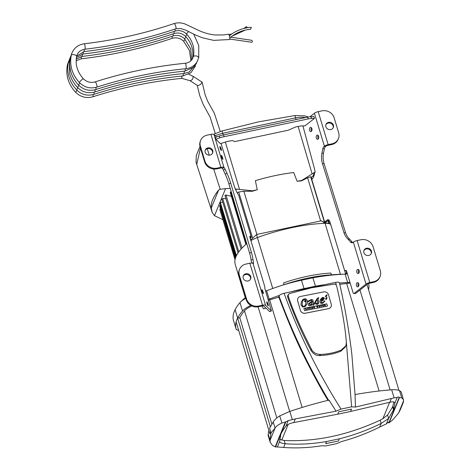 <?xml version="1.0" encoding="UTF-8"?>
<svg xmlns="http://www.w3.org/2000/svg" width="471" height="471" viewBox="0 0 471 471"><rect width="100%" height="100%" fill="white"/><g stroke="black" fill="none" stroke-linecap="round" stroke-linejoin="round"><path stroke-width="0.71" d="M284.066 284.696L283.518 282.9A67.059 21.695 -16.8 0 1 330.872 273.056L331.413 274.858A67.059 21.695 163.2 0 0 284.066 284.696A85.981 27.818 163.2 0 0 280.098 285.968M345.537 274.128L345.314 273.392A162.483 52.575 -16.8 0 1 347.18 273.192M241.688 300.987A100.929 32.658 -16.8 0 1 242.147 300.451A16.879 5.464 -16.8 0 1 245.609 297.648M250.884 240.628A19.941 6.453 -16.8 0 1 257.36 237.549L272.738 288.476M342.182 274.293A15.054 4.869 163.2 0 0 340.439 274.281A85.981 27.818 163.2 0 0 331.413 274.858M250.707 240.033L256.571 234.452L257.36 237.549A85.981 27.818 -16.8 0 1 325.049 223.319A15.054 4.869 -16.8 0 1 328.923 223.625A15.054 4.869 -16.8 0 1 330.654 224.349L345.449 273.374M215.859 139.257L220.41 143.637L227.999 141.247L232.603 140.623L234.782 141.577L288.329 130.196L295.788 126.911L300.681 125.987L305.002 125.822L314.475 118.398L311.572 118.509A11.304 3.656 163.2 0 0 308.193 118.916L224.102 136.708A9.149 2.961 163.2 0 0 219.857 137.791L215.859 139.257L215.318 137.461L219.315 135.995L219.857 137.791M314.475 118.398L313.933 116.602L311.025 116.714A11.304 3.656 163.2 0 0 307.651 117.12L223.56 134.912A9.149 2.961 163.2 0 0 219.315 135.995M223.56 134.912L224.102 136.708M307.651 117.12L308.193 118.916M311.025 116.714L311.572 118.509M371.431 251.049A3.968 3.633 -157.7 0 1 371.336 253.351A3.968 3.633 -157.7 0 1 366.285 255.211A3.968 3.633 -157.7 0 1 363.983 250.342A3.968 3.633 -157.7 0 1 367.816 248.182A3.968 3.633 -157.7 0 1 371.431 251.049M371.16 253.71A3.968 3.633 22.3 0 0 371.13 251.791A3.968 3.633 22.3 0 0 367.727 248.947A3.968 3.633 22.3 0 0 363.859 250.719M333.421 125.151A3.968 3.633 -157.7 0 1 333.327 127.453A3.968 3.633 -157.7 0 1 328.275 129.313A3.968 3.633 -157.7 0 1 325.973 124.444A3.968 3.633 -157.7 0 1 329.8 122.283A3.968 3.633 -157.7 0 1 333.421 125.151M333.15 127.812A3.968 3.633 22.3 0 0 333.121 125.892A3.968 3.633 22.3 0 0 329.718 123.049A3.968 3.633 22.3 0 0 325.844 124.827M309.9 116.796L314.44 113.234L324.395 146.21A3.968 1.283 -16.8 0 1 328.163 144.632L331.967 143.826A9.926 9.084 22.3 0 0 338.443 138.592L338.137 139.334A9.926 9.084 -157.7 0 1 331.666 144.568L327.857 145.374A1.984 0.642 163.2 0 0 325.973 146.163L325.608 146.452A3.968 2.402 -91.8 0 0 324.407 148.695L323.506 153.193A13.235 8.001 -91.8 0 0 324.089 163.667L345.561 232.751A17.156 10.374 -91.8 0 0 349.653 239.186L348.069 239.233L350.589 242.076A3.968 2.402 -91.8 0 0 352.02 242.795A3.968 2.402 -91.8 0 0 352.985 242.424L353.356 242.135L366.026 284.101L354.163 293.398A1.325 0.801 88.2 0 1 353.839 293.521A1.325 0.801 88.2 0 1 353.085 292.756L346.568 271.172A1.325 0.801 -91.8 0 0 345.814 270.413A1.325 0.801 -91.8 0 0 345.49 270.537A1.325 0.801 88.2 0 1 345.172 270.66A1.325 0.801 88.2 0 1 344.419 269.895L329.847 221.635A3.309 2.002 -91.8 0 0 327.957 219.727A3.309 2.002 -91.8 0 0 327.157 220.039L325.267 221.517A3.309 2.002 88.2 0 1 324.572 221.817L311.796 179.516A3.309 2.002 88.2 0 1 312.314 178.862A9.697 5.864 -91.8 0 0 314.604 172.751L315.211 171.944L314.628 169.913A9.697 5.864 -91.8 0 0 314.493 168.789L302.924 125.904M328.758 219.975A3.309 2.002 -91.8 0 0 328.734 219.986L326.85 221.47A3.309 2.002 88.2 0 1 326.044 221.776L324.613 221.823M349.653 239.186L352.167 242.029A3.968 2.402 -91.8 0 0 352.803 242.547M366.026 284.101A3.968 1.283 -16.8 0 1 369.794 282.518L373.615 281.711A9.926 9.084 22.3 0 0 380.085 276.477L379.785 277.219A9.926 9.084 -157.7 0 1 373.309 282.453L369.488 283.259A1.984 0.642 163.2 0 0 367.604 284.048L355.74 293.351A1.325 0.801 88.2 0 1 355.422 293.474L353.839 293.521M358.861 273.109A2.119 1.278 88.2 0 1 358.455 272.32A2.119 1.278 88.2 0 1 358.755 269.783M318.314 138.821A2.119 1.278 88.2 0 1 317.907 138.027A2.119 1.278 88.2 0 1 318.213 135.489M311.572 131.126A2.119 1.278 88.2 0 1 311.172 130.332A2.119 1.278 88.2 0 1 311.472 127.8M358.455 286.403A2.119 1.278 88.2 0 1 358.048 285.609A2.119 1.278 88.2 0 1 358.354 283.071M338.443 138.592A9.926 9.084 22.3 0 0 338.678 132.84L334.157 117.85A9.926 9.084 22.3 0 0 322.011 110.856L318.208 111.656A3.968 1.283 163.2 0 0 314.44 113.234M324.395 146.21L324.024 146.499A3.968 2.402 -91.8 0 0 322.829 148.742L321.928 153.24A13.235 8.001 -91.8 0 0 322.505 163.714L343.983 232.804A17.156 10.374 -91.8 0 0 348.069 239.233M380.085 276.477A9.926 9.084 22.3 0 0 380.327 270.725L373.085 246.745A9.926 9.084 22.3 0 0 360.939 239.745L357.124 240.551A3.968 1.283 163.2 0 0 353.356 242.135M309.588 130.385A2.119 1.278 -91.8 0 0 310.795 131.603A2.119 1.278 -91.8 0 0 312.014 129.448A2.119 1.278 -91.8 0 0 310.666 127.37A2.119 1.278 -91.8 0 0 309.588 130.385M356.871 272.368A2.119 1.278 -91.8 0 0 358.084 273.586A2.119 1.278 -91.8 0 0 359.296 271.431A2.119 1.278 -91.8 0 0 357.954 269.353A2.119 1.278 -91.8 0 0 356.871 272.368M356.47 285.656A2.119 1.278 -91.8 0 0 357.677 286.88A2.119 1.278 -91.8 0 0 358.89 284.72A2.119 1.278 -91.8 0 0 357.548 282.647A2.119 1.278 -91.8 0 0 356.47 285.656M316.329 138.074A2.119 1.278 -91.8 0 0 317.536 139.298A2.119 1.278 -91.8 0 0 318.749 137.138A2.119 1.278 -91.8 0 0 317.407 135.065A2.119 1.278 -91.8 0 0 316.329 138.074M345.561 232.751L343.983 232.804M324.089 163.667L322.505 163.714M256.571 234.452L256.907 234.417L243.878 191.261L252.397 191.255A80.641 26.093 -16.8 0 1 257.254 189.725L255.382 180.67A80.641 26.093 -16.8 0 1 293.733 172.551L297.119 181.282L301.811 180.387L315.211 171.944M314.392 172.58L312.856 176.337L314.122 175.306M325.067 222.553L324.849 221.817M328.823 223.601L327.922 220.622M311.985 179.221L311.378 177.214L312.856 176.337M222.918 219.669L214.488 215.706L212.221 212.509L211.291 208.005C210.584 203.178 213.039 197.184 218.644 190.025L211.291 208.005M200.104 146.887L200.41 146.145A9.926 9.084 -157.7 0 1 200.646 140.393L200.346 141.135A9.926 9.084 22.3 0 0 200.104 146.887L204.632 161.877A9.926 9.084 22.3 0 0 216.772 168.871L220.581 168.07A1.984 0.642 -16.8 0 1 222.112 168.135L222.294 168.306A3.968 0.671 -110.2 0 1 223.348 170.072L225.167 173.993A13.235 2.237 -110.2 0 1 228.853 183.814L249.583 253.057A17.156 2.903 -110.2 0 1 251.09 260.039L252.927 259.362L253.451 262.63A3.968 0.671 -110.2 0 1 253.374 263.683A3.968 0.671 -110.2 0 1 253.092 263.554L265.579 305.349L271.455 310.954L264.832 288.464L264.808 286.739L250.236 238.479A3.309 0.559 -110.2 0 1 249.966 236.207A3.309 0.559 -110.2 0 1 250.201 236.318L251.12 237.201A3.309 0.559 69.8 0 0 251.355 237.313A3.309 0.559 69.8 0 0 251.373 237.307L238.597 195A3.309 0.559 69.8 0 0 238.255 194.529A9.697 1.637 -110.2 0 1 235.571 189.466L235.176 188.906L236.383 189.101L235.912 190.249M265.579 305.349A3.968 1.283 163.2 0 0 262.512 305.214L258.697 306.02A9.926 9.084 -157.7 0 1 246.551 299.026L246.245 299.768A9.926 9.084 22.3 0 0 258.391 306.762L262.212 305.956A1.984 0.642 -16.8 0 1 263.742 306.02L269.665 311.537M200.646 140.393A9.926 9.084 -157.7 0 1 207.122 135.159L210.926 134.353A3.968 1.283 -16.8 0 1 213.993 134.488L223.949 167.458A3.968 1.283 163.2 0 0 220.881 167.329L217.078 168.129A9.926 9.084 -157.7 0 1 204.932 161.135L204.632 161.877M223.949 167.458L224.131 167.635A3.968 0.671 -110.2 0 1 225.185 169.395L227.004 173.322A13.235 2.237 -110.2 0 1 230.69 183.137L251.42 252.379A17.156 2.903 -110.2 0 1 252.927 259.362M246.463 243.848L230.766 191.868L231.302 191.991M250.896 239.857L250.248 237.72M252.686 238.297L238.715 192.021L243.878 191.261M237.166 192.798L238.715 192.021M307.946 117.32L307.734 116.737L304.531 115.854L294.893 115.542L258.438 121.871L222.041 130.956L213.675 134.3M200.004 146.528L196.319 155.489L196.048 162.159M305.443 117.585A18.328 5.929 163.2 0 0 295.594 117.862L222.742 133.287A18.487 5.982 163.2 0 0 215.247 135.695M200.458 148.047L196.731 164.414L195.995 161.989M196.754 164.509L212.268 212.651L196.731 164.414A13.135 4.251 163.2 0 0 196.748 164.485A13.135 4.251 163.2 0 0 196.754 164.509L196.018 162.071M340.439 274.281L325.049 223.319L321.204 220.734L320.645 220.958L307.61 177.779L310.713 176.796L311.378 177.214M256.907 234.417L320.645 220.958M245.32 297.837L235.241 264.455A86.04 27.842 -16.8 0 1 246.621 243.713M235.376 258.332L220.505 208.836M235.029 259.786L219.804 209.365L220.428 208.818M297.119 181.282A80.641 26.093 -16.8 0 1 301.623 180.84L307.61 177.779M245.891 244.343L230.219 192.433L230.766 191.868M242.012 248.046L226.003 195.023L231.379 196.266M224.997 195.606A1.79 0.583 -16.8 0 1 224.979 195.559A1.79 0.583 -16.8 0 1 225.179 195.153L226.003 195.023M238.797 251.855L222.736 198.668L223.849 198.403L225.992 198.915M236.436 255.671L220.387 202.506L222.724 202.094M235.712 257.337L220.045 205.438L220.699 205.279M235.412 258.214L219.657 206.021A1.996 0.648 -16.8 0 1 220.045 205.438M236.118 256.354L220.034 203.078A2.161 0.701 -16.8 0 1 220.387 202.506M238.061 252.898L221.935 199.486A1.925 0.624 -16.8 0 1 222.736 198.668M324.466 222.347L310.713 176.796M251.09 260.039L251.573 263.048M236.383 189.101L252.58 190.808L257.254 189.725M301.623 180.84L301.811 180.387M218.644 190.025L220.198 189.289L225.58 188.606L214.488 215.706M225.58 188.606L230.237 188.441M252.58 190.808L252.397 191.255M235.176 188.906L234.605 187.034A9.697 1.637 -110.2 0 1 234.158 185.78L220.993 143.455M243.207 278.173A3.968 3.633 -157.7 0 1 243.301 275.871A3.968 3.633 -157.7 0 1 248.352 274.01A3.968 3.633 -157.7 0 1 250.654 278.879A3.968 3.633 -157.7 0 1 246.828 281.04A3.968 3.633 -157.7 0 1 243.207 278.173M250.478 279.244A3.968 3.633 22.3 0 0 248.052 274.752A3.968 3.633 22.3 0 0 243.177 276.253M205.197 152.274A3.968 3.633 -157.7 0 1 205.291 149.972A3.968 3.633 -157.7 0 1 210.343 148.118A3.968 3.633 -157.7 0 1 212.645 152.981A3.968 3.633 -157.7 0 1 208.818 155.147A3.968 3.633 -157.7 0 1 205.197 152.274M212.468 153.346A3.968 3.633 22.3 0 0 210.042 148.854A3.968 3.633 22.3 0 0 205.162 150.355M265.868 308.069L263.795 308.829A3.368 0.571 -110.2 0 1 262.141 305.973M216.595 136.99L213.993 134.488M200.41 146.145L204.932 161.135M239.009 275.782L239.309 275.046A9.926 9.084 -157.7 0 1 239.551 269.288L239.244 270.03A9.926 9.084 22.3 0 0 239.009 275.782L246.245 299.768M239.309 275.046L246.551 299.026M239.551 269.288A9.926 9.084 -157.7 0 1 246.021 264.06L249.842 263.248A3.968 1.283 -16.8 0 1 252.909 263.383M221.205 149.083A2.119 0.359 -110.2 0 1 221.376 150.532A2.119 0.359 -110.2 0 1 220.31 148.665A2.119 0.359 -110.2 0 1 219.916 146.558A2.119 0.359 -110.2 0 1 221.205 149.083M263.177 292.191A2.119 0.359 -110.2 0 1 263.348 293.639A2.119 0.359 -110.2 0 1 262.282 291.773A2.119 0.359 -110.2 0 1 261.888 289.665A2.119 0.359 -110.2 0 1 263.177 292.191M268.087 304.354A2.119 0.359 -110.2 0 1 268.258 305.809A2.119 0.359 -110.2 0 1 267.192 303.942A2.119 0.359 -110.2 0 1 266.798 301.829A2.119 0.359 -110.2 0 1 268.087 304.354M222.63 157.897A2.119 0.359 -110.2 0 1 222.807 159.351A2.119 0.359 -110.2 0 1 221.741 157.485A2.119 0.359 -110.2 0 1 221.346 155.371A2.119 0.359 -110.2 0 1 222.63 157.897M249.583 253.057L251.42 252.379M228.853 183.814L230.69 183.137M230.69 37.191L251.39 40.235A1.072 0.783 62.2 0 1 251.679 42.255L229.866 39.064M229.147 35.984C235.683 30.703 243.083 27.818 251.355 27.336L250.519 29.308C242.683 29.967 235.73 32.882 229.66 38.051M247.493 27.73L246.427 26.617L246.957 27.818M181.788 78.351L181.806 76.055A2.714 0.63 -102.2 0 1 181.853 76.343L181.883 78.062M192.922 76.214L193.022 76.267C193.345 78.639 192.356 80.117 190.049 80.7L197.378 85.451L198.503 85.434L200.281 84.586L201.035 84.038L201.959 82.078L202.206 82.372L205.109 94.748L207.652 101.23L214.34 113.234L220.298 131.521M174.111 23.55C177.832 22.467 181.547 22.643 185.256 24.08L197.078 29.661C202.983 32.57 208.912 34.342 214.876 34.972L223.643 34.942L228.464 34.159A2.749 0.636 77.8 0 1 229.565 36.273A2.749 0.636 77.8 0 1 229.801 39.34A2.749 0.636 77.8 0 1 229.624 39.529L213.71 40.371L202.389 37.792L195.029 34.772L185.774 30.185L180.917 28.56L175.877 28.755A2.749 0.665 71.3 0 0 176.024 28.572A2.749 0.665 71.3 0 0 176.024 28.566A2.749 0.665 71.3 0 0 175.483 25.546A2.749 0.665 71.3 0 0 174.111 23.55L174.111 23.55C145.109 33.382 115.165 40.123 84.291 43.768C78.08 44.716 73.888 48.007 71.704 53.635L71.28 55.172C69.378 65.369 72.098 74.512 79.44 82.602L79.44 82.602C84.403 87.406 90.155 88.931 96.696 87.164C125.457 77.921 155.153 71.775 185.786 68.719C190.637 68.148 194.358 65.911 196.943 62.007L198.733 57.627C197.596 55.931 195.83 55.472 193.44 56.261A2.749 1.089 12.1 0 0 193.404 56.332A2.749 1.089 12.1 0 0 193.381 56.402L193.381 56.402C194.929 48.195 192.657 40.747 186.569 34.053L186.575 33.8A2.749 0.506 -43.5 0 1 186.61 33.712L188.53 31.486M312.279 302.37L312.355 301.422L310.383 303.012L309.524 303.866L309.547 304.596L311.013 304.649L312.279 302.37M311.013 304.649L311.767 303.766M311.001 304.672L310.218 304.884M310.212 304.914L309.547 304.596M309.535 304.619L309.524 303.866M325.078 305.12L324.519 305.055M325.055 305.19L324.584 305.285L324.984 304.943M324.784 305.779L324.283 304.931L324.537 305.832L324.666 305.379L325.437 305.655L325.273 305.049L324.283 304.931M325.178 305.726L324.866 305.343M314.569 307.104L313.98 306.886L313.639 307.239L313.839 307.722L314.546 307.751L314.616 307.239L314.181 307.327L314.281 307.687L313.969 307.416L314.298 307.192M314.534 307.775L314.08 307.84M313.727 307.604L313.639 307.239M323.53 305.985L322.706 306.168L322.464 305.249L322.717 306.144L323.53 305.985L322.923 305.926L323.277 305.473L322.765 305.367L323.241 305.096L322.464 305.249M322.77 305.391L323.224 305.279M322.876 305.773L323.33 305.661M306.556 309.359L305.75 309.541L305.496 308.599L305.761 309.518L306.556 309.359L305.496 308.599M310.96 308.517L310.418 307.657L310.677 308.576M310.672 308.599L310.418 307.657M323.341 298.49L322.146 300.157L321.022 300.58L322.976 299.32L323.383 298.125L322.747 297.913L321.034 300.557M321.022 300.58L321.422 299.432M315.493 303.813L316.023 302.847L316.759 303.807L317.654 303.383L317.207 299.403L313.721 304.914L313.138 305.237L312.073 304.225L311.531 305.232L309.047 305.75L308.364 305.208L308.322 303.771L311.696 301.305L311.72 300.268L310.807 300.286L307.422 302.141L307.015 303.983L305.179 306.509L302.676 306.998L300.957 304.943L301.322 301.923L302.8 299.656L303.872 298.985L305.473 298.779L303.86 299.008L302.794 299.68L301.322 301.923M311.696 301.305L308.322 303.783M307.004 303.995L307.422 302.141M305.467 298.802L306.562 299.35L307.392 301.411L310.73 299.762L311.82 299.55L312.862 299.98L313.362 302.317A1.248 1.142 -157.7 0 1 313.345 302.665L313.156 303.524A0.73 0.665 22.3 0 0 313.227 303.783A0.73 0.665 -157.7 0 1 313.144 303.548L313.333 302.694A1.248 1.142 22.3 0 0 313.35 302.341L312.85 300.003L311.808 299.574L310.725 299.791L307.386 301.434L306.55 299.373L305.467 298.802M313.368 304.089L313.786 304.078L313.374 304.066M313.774 304.101L316.918 298.832L318.714 297.66L318.655 298.208L318.702 297.684L318.131 297.796L316.912 298.855L313.774 304.101M318.655 298.208L318.013 298.561L318.343 300.251L318.013 298.561M318.732 303.265L318.343 300.251L318.743 303.253L317.589 304.272L316.329 304.248A0.5 0.453 -157.7 0 1 316.106 304.172L315.493 303.807L316.029 302.824L316.771 303.783L317.654 303.383M327.457 306.126L304.56 310.625L303.913 308.352L326.809 303.854L327.457 306.126M327.439 306.132L326.797 303.877L303.919 308.37M324.896 301.169L322.664 303.295L320.839 303.312L319.933 301.882L320.315 299.538L322.464 297.436L323.889 297.59L324.254 298.084L324.178 298.749L323.877 297.613L322.452 297.466L320.309 299.556M324.178 298.749L323.153 300.357L321.198 301.499L321.145 301.97L321.881 302.794L323.548 302.052L324.472 300.792L324.737 301.128M324.725 301.157L324.46 300.822L323.542 302.076L321.87 302.824L321.375 302.612L321.198 301.499M326.85 295.776L325.92 296.965L325.449 296.571L325.679 295.906L326.962 294.758L326.85 295.776L326.951 294.787L325.673 295.929M326.974 297.378L326.868 298.367L326.974 297.378L325.691 298.52M326.509 298.013L326.986 297.348M326.868 298.367L326.474 299.273L325.655 299.45L325.702 298.496L326.515 297.99M331.131 306.556A3.968 3.633 -157.7 0 1 331.125 306.568A3.968 3.633 -157.7 0 1 328.475 308.676L305.214 313.244A3.968 3.633 -157.7 0 1 300.398 310.377L297.678 300.845A3.968 3.633 -157.7 0 1 297.79 298.596A3.968 3.633 -157.7 0 1 297.796 298.585A3.968 3.633 22.3 0 0 297.684 300.822L300.404 310.354A3.968 3.633 22.3 0 0 305.22 313.221L328.487 308.646A3.968 3.633 22.3 0 0 331.131 306.544A3.968 3.633 22.3 0 0 331.243 304.295L328.522 294.764A3.968 3.633 22.3 0 0 323.707 291.896L300.445 296.471A3.968 3.633 22.3 0 0 297.796 298.573L297.796 298.573M307.798 309.123L307.292 308.269L307.551 309.17M307.539 309.194L307.292 308.269M321.516 305.614L320.627 305.608L321.44 306.397L321.24 305.691M321.181 306.468L320.975 305.703M320.969 305.732L320.674 305.767M309.382 308.811L309 308.905L308.47 308.063L309.382 308.811L309.482 307.84L309.17 308.635L308.481 308.04M309.164 308.623L309.247 307.887M319.656 306.427L319.367 306.062M319.426 306.05L319.679 306.421L319.367 306.48L319.438 306.02M319.373 306.804L319.232 305.885L319.12 306.851L320.103 306.656L319.232 305.885M319.732 306.58L319.391 306.645M312.826 308.087L312.573 307.192L312.438 307.834L311.649 307.375L311.908 308.269L311.961 307.687L312.538 308.146M312.526 308.169L311.973 307.728M311.896 308.293L311.649 307.375M312.414 307.81L312.285 307.251M317.454 307.18L316.671 306.385L317.201 307.227L317.46 306.68L317.801 307.121L318.06 306.115L317.819 306.774L317.254 306.274L317.26 306.886L316.671 306.385M317.248 306.868L317.254 306.274M317.807 306.762L317.813 306.162M317.79 307.145L317.46 306.721M305.131 301.829L304.419 301.104L305.126 300.404L305.997 301.534L306.009 300.681L305.078 299.344L303.507 299.95L302.841 300.969L302.211 302.782L302.188 304.861L303.136 306.48L304.348 306.238L305.449 304.949L306.132 301.982L305.131 301.829M304.348 306.238L305.449 304.949M304.337 306.268L303.136 306.48M303.13 306.503L302.482 305.891M302.476 305.915L302.188 304.861M302.182 304.884L302.211 302.782M302.199 302.812L302.841 300.969M305.391 301.063L305.997 301.534M305.379 301.087L305.126 300.404M305.12 300.427L304.425 301.116M311.455 287.799L334.104 284.148A1.949 1.784 -157.7 0 1 335.352 284.343A2.502 2.29 -157.7 0 1 336.683 286.156C341.987 308.611 345.225 327.333 346.385 342.329L345.885 345.779L341.234 350.041C334.698 352.726 327.828 354.18 320.604 354.41L319.833 354.428C315.77 354.027 312.968 352.284 311.425 349.205C300.922 328.611 293.203 310.948 288.264 296.218L288.164 294.634L287.663 295.865L289.265 293.633L311.455 287.799M345.885 345.779L345.414 346.933L340.763 351.189C334.881 353.703 328.004 355.158 320.133 355.558L320.604 354.41M340.763 351.189L341.234 350.041M341.428 350.913L341.899 349.759M320.133 355.558L319.362 355.576C316.182 355.729 313.38 353.992 310.948 350.365C301.94 333.215 294.21 315.576 287.763 297.442L288.158 295.859M287.657 297.083L287.593 296.088M287.763 297.442L288.264 296.218M319.362 355.576L319.833 354.428M391.366 398.519L394.115 397.865L391.678 389.805A157.514 50.968 -16.8 0 0 355.04 394.568L355.481 407.05L391.366 398.519L389.835 402.258L350.559 411.477L351.537 409.093L338.708 411.807L337.731 414.192L293.822 422.569L295.323 418.902L336.047 411.177L328.999 400.091A157.514 50.968 -16.8 0 0 289.836 411.389L279.733 415.881A26.941 8.719 -16.8 0 0 273.215 421.987L269.606 428.163A89.584 28.99 -16.8 0 0 269.595 428.18L271.019 432.849L275.052 428.145C276.094 426.279 278.373 424.589 281.905 423.058L285.868 421.81L275.582 446.95L272.479 445.484L270.207 442.328L270.071 440.32L271.019 432.849M336.047 411.177L341.016 409.087L351.625 406.838L355.481 407.05M339.391 283.183C339.556 282.182 338.319 281.917 335.682 282.376L284.09 293.292C281.375 293.957 279.674 294.852 278.979 295.965L278.679 296.712C292.044 331.808 301.458 353.633 323.236 392.449L327.957 400.344M268.393 300.268L269.659 299.868A158.857 51.404 -16.8 0 1 278.85 297.172M339.774 284.343A158.857 51.404 -16.8 0 1 346.644 283.489A163.231 52.817 -16.8 0 1 350.171 283.1M269.659 299.868L302.141 407.45M285.868 421.81L288.17 420.638L295.323 418.902M391.678 389.805A18.769 6.076 -16.8 0 1 399.543 390.659A25.652 8.301 -16.8 0 1 401.486 392.749L403.594 400.756L403.247 402.575L400.297 409.788L398.513 413.179L392.573 420.079L388.763 422.999C389.011 421.739 388.216 422.034 386.379 423.888L379.685 427.056C367.333 433.196 354.61 438.03 341.522 441.562L336.559 443.653L325.956 445.902L321.722 445.784C308.57 447.839 295.882 448.392 283.642 447.45L285.161 443.729C298.467 444.748 312.261 444.012 326.55 441.515L325.667 443.682L338.496 440.968L339.379 438.807C353.703 435.245 367.633 430.117 381.174 423.417L379.685 427.056M394.115 397.865L397.188 397.471C398.719 396.682 399.355 396.782 399.09 397.76L401.698 397.783L403.5 399.667M399.125 397.677L388.763 422.999M279.574 439.313L284.178 440.479C315.694 441.957 347.698 435.186 380.191 420.167L381.174 423.417L388.61 418.442L386.379 423.888M380.191 420.167L382.876 418.754L387.574 415.016L388.61 418.442L393.785 409.287L394.886 402.893M397.188 397.471L394.916 403.029C394.574 401.798 392.879 401.539 389.835 402.258M270.071 440.32L275.07 428.127L273.215 421.987M280.851 434.062L280.604 434.68M288.17 420.638L285.944 426.084C283.118 429.999 281.428 432.678 280.869 434.121L279.639 441.492L277.395 446.967L275.582 446.95M293.822 422.569C290.042 423.294 287.416 424.465 285.944 426.084M283.642 447.45L277.395 446.967M284.178 440.479L285.161 443.729C281.805 443.423 279.968 442.681 279.639 441.492L279.668 441.621M387.574 415.016L392.62 406.879L393.944 402.034M270.071 440.344L268.217 434.203L268.888 430.3M270.207 442.328L268.287 435.975A31.769 10.28 -16.8 0 1 268.217 434.203M250.778 305.449A19.853 6.423 163.2 0 0 242.524 310.995A103.908 33.624 163.2 0 0 237.655 318.049A103.908 33.624 163.2 0 0 236.942 319.573A89.584 28.99 163.2 0 0 236.106 321.887L269.936 433.932L270.69 431.807L269.595 428.18M281.905 423.058L279.733 415.881M339.379 438.807L326.55 441.515M325.667 443.682L338.496 440.968M337.731 414.192L350.559 411.477M401.698 397.783L399.543 390.659M281.729 440.155L288.175 424.395M269.936 433.932L270.69 431.807M236.942 319.573A89.584 28.99 -16.8 0 1 237.625 318.178L270.348 426.555M237.625 318.178L239.768 317.725L271.844 423.965M239.768 317.725A101.442 32.823 -16.8 0 1 244.502 310.848A17.392 5.628 -16.8 0 1 251.75 305.967M258.096 306.821L289.683 411.436M359.974 290.03L390.135 389.923M389.605 402.316L382.876 418.754M366.997 284.531A17.71 5.729 -16.8 0 1 367.033 284.643L398.966 390.4M368.51 289.535A103.908 33.624 163.2 0 0 368.793 284.284A19.853 6.423 163.2 0 0 368.734 284.037A19.853 6.423 163.2 0 0 368.522 283.554M349.929 282.312A165.462 53.541 163.2 0 0 347.675 282.565A104.792 33.906 163.2 0 0 339.479 283.018M324.961 284.643A104.792 33.906 163.2 0 0 315.44 286.197L304.025 288.611A73.87 23.903 163.2 0 0 291.178 291.79M279.35 295.447A73.87 23.903 163.2 0 0 269.176 299.173L268.164 299.491M236.124 321.928A103.908 33.624 163.2 0 0 236.065 328.935A103.908 33.624 163.2 0 0 236.212 329.4A20.488 6.629 163.2 0 0 238.685 330.412M245.803 298.29A19.853 6.423 163.2 0 0 239.986 302.6A103.908 33.624 163.2 0 0 235.117 309.659A103.908 33.624 163.2 0 0 233.534 320.545L236.065 328.935M347.398 273.922A165.462 53.541 163.2 0 0 345.143 274.175A104.792 33.906 163.2 0 0 312.903 277.808L301.487 280.221A73.87 23.903 163.2 0 0 266.645 290.778L265.626 291.096M266.645 290.778L269.176 299.173M301.487 280.221L304.025 288.611M312.903 277.808L315.44 286.197M345.143 274.175L347.675 282.565M326.85 221.47L325.267 221.517M318.208 111.656L328.163 144.632M331.666 144.568L331.967 143.826M325.608 146.452L324.024 146.499M373.309 282.453L373.615 281.711M346.144 270.513L345.49 270.537M355.74 293.351L354.163 293.398M352.167 242.029L350.589 242.076M323.506 153.193L321.928 153.24M324.407 148.695L322.829 148.742M328.734 219.986L327.157 220.039M357.124 240.551L369.794 282.518M258.391 306.762L258.697 306.02M269.524 311.59L271.361 310.913M216.772 168.871L217.078 168.129M222.294 168.306L224.131 167.635M296.094 119.563L294.893 115.542M223.248 134.965L222.041 130.956M250.001 237.614L251.12 237.201M298.131 126.469L312.132 173.917M225.368 142.077L239.486 189.336M207.222 148.718L209.283 155.165M213.728 169.048L220.198 189.289M210.926 134.353L220.881 167.329M252.185 263.095L253.451 262.63M225.167 173.993L227.004 173.322M223.348 170.072L225.185 169.395M249.854 236.442L250.201 236.318M249.842 263.248L262.512 305.214M202.047 82.119L193.022 76.267L188.694 74.194M190.049 80.7L181.8 78.369C151.209 81.43 121.553 87.571 92.828 96.796A2.749 0.795 72.2 0 0 92.934 94.636M181.859 76.049L181.853 76.343M175.877 28.755C146.505 38.71 116.19 45.534 84.939 49.225A2.749 0.477 -96.7 0 0 85.08 49.043A2.749 0.477 -96.7 0 0 85.027 45.97A2.749 0.477 -96.7 0 0 84.291 43.768M76.638 56.379A2.749 1.042 -167.8 0 0 76.649 56.332A2.749 1.042 -167.8 0 0 74.271 54.754A2.749 1.042 -167.8 0 0 71.298 55.107L71.292 55.131A2.749 1.042 -167.8 0 0 71.28 55.172M79.44 82.602A2.749 0.453 136.5 0 1 79.446 82.384L79.458 82.36A2.749 0.453 136.5 0 1 81.483 80.041A2.749 0.453 136.5 0 1 83.426 78.816L83.426 78.816C77.344 72.087 75.083 64.592 76.649 56.332L76.908 55.395C78.215 51.928 80.894 49.867 84.939 49.225M83.426 78.816C86.811 82.066 90.673 83.102 95.012 81.93A2.749 0.795 72.2 0 1 96.496 83.979A2.749 0.795 72.2 0 1 96.855 87.017A2.749 0.795 72.2 0 1 96.696 87.164M95.012 81.93C124.15 72.575 154.229 66.346 185.244 63.255A2.749 0.606 84.3 0 1 186.069 65.51A2.749 0.606 84.3 0 1 185.957 68.578A2.749 0.606 84.3 0 1 185.786 68.719M193.375 56.544A2.749 1.089 12.1 0 1 193.381 56.402L192.292 59.081C190.737 61.477 188.388 62.867 185.244 63.255M186.569 34.053C183.184 30.868 179.298 29.903 174.912 31.163A2.749 0.665 -108.7 0 0 175.088 30.862A2.749 0.665 -108.7 0 0 174.876 29.09M174.912 31.163C145.539 41.118 115.224 47.942 83.968 51.633A2.749 0.477 -96.7 0 0 84.144 51.333A2.749 0.477 -96.7 0 0 84.168 49.343M70.332 57.515L70.933 57.097M79.882 83.049L78.474 85.01C72.34 78.369 69.414 70.744 69.708 62.125L70.314 57.58L71.545 54.13M95.837 87.412A2.749 0.795 72.2 0 1 95.831 89.508A2.749 0.795 72.2 0 1 95.725 89.572A2.749 0.795 72.2 0 1 95.601 89.578M185.185 68.778A2.749 0.606 84.3 0 1 184.938 71.062A2.749 0.606 84.3 0 1 184.82 71.127L193.634 67.235L197.526 60.989M192.392 58.928L192.627 58.504M192.415 58.81C193.964 50.603 191.691 43.155 185.598 36.461L186.958 34.471M185.598 36.461C182.218 33.276 178.332 32.311 173.94 33.571A2.749 0.665 -108.7 0 0 174.135 33.129A2.749 0.665 -108.7 0 0 173.911 31.498M173.94 33.571C144.568 43.526 114.259 50.35 83.002 54.041A2.749 0.477 -96.7 0 0 83.202 53.6A2.749 0.477 -96.7 0 0 83.202 51.751M69.967 59.511L69.343 60.164M78.916 85.457L77.562 87.447M94.871 89.82A2.749 0.795 72.2 0 1 94.795 91.969A2.749 0.795 72.2 0 1 94.759 91.98A2.749 0.795 72.2 0 1 94.724 91.986M184.22 71.192A2.749 0.606 84.3 0 1 183.914 73.517A2.749 0.606 84.3 0 1 183.855 73.541L189.189 72.028L196.56 63.397M191.685 59.929L190.708 48.825L184.614 38.846L185.992 36.879M184.632 38.869C181.247 35.684 177.361 34.719 172.975 35.979A2.749 0.665 -108.7 0 0 173.175 35.378A2.749 0.665 -108.7 0 0 172.945 33.906M172.975 35.979C143.602 45.934 113.287 52.758 82.036 56.449A2.749 0.477 -96.7 0 0 82.26 55.843A2.749 0.477 -96.7 0 0 82.237 54.159M68.401 62.331L68.413 62.69L68.996 61.919M77.951 87.865L76.549 89.831M93.9 92.228A2.749 0.795 72.2 0 1 93.794 94.388A2.749 0.795 72.2 0 1 93.747 94.4M183.254 73.6A2.749 0.606 84.3 0 1 182.883 75.949L190.885 72.758L195.589 65.805M190.908 60.759L189.466 50.456L183.649 41.254L185.026 39.287M183.666 41.277C180.281 38.092 176.395 37.127 172.009 38.386A2.749 0.665 -108.7 0 0 172.203 37.603A2.749 0.665 -108.7 0 0 171.98 36.314M172.009 38.386C142.636 48.342 112.322 55.166 81.071 58.857A2.749 0.477 -96.7 0 0 81.306 58.063A2.749 0.477 -96.7 0 0 81.271 56.567M67.43 64.745L67.512 65.216L67.435 64.733L68.03 64.327M76.985 90.273L75.601 92.257M310.948 350.365L311.425 349.205M335.682 282.376L336.294 285.185M345.967 337.648L351.625 406.838M278.979 295.965C292.144 332.037 308.723 366.885 328.729 400.497M341.016 409.087C317.719 372.167 298.744 333.568 284.09 293.292M346.644 283.489L379.102 390.995M292.279 419.484L289.836 411.389M403.594 400.756L398.513 413.179M399.408 397.724L389.187 422.705M285.397 421.934L275.217 446.82M393.785 409.287L392.873 406.261M393.532 409.905L392.62 406.879M244.502 310.848L276.836 417.948M235.117 309.659L237.655 318.049M239.986 302.6L242.524 310.995M345.944 270.637L346.727 273.239M345.172 270.66L346.267 270.625M196.319 155.489L199.463 147.8M328.923 223.625C324.154 222.318 321.717 221.447 321.611 221.005M241.117 249.018L224.979 195.559M329.464 223.778L328.399 220.251M250.048 237.79L251.355 237.313M269.618 311.631L271.455 310.954M232.044 36.149L245.279 30.103M228.9 34.518L231.744 34.024M243.848 28.484L246.404 26.629M197.243 85.369L199.704 95.536L203.166 104.362L210.101 117.049L215.276 133.529M198.75 57.556L198.727 45.475L193.734 34.136M83.968 51.633L76.679 56.19M78.474 85.01C83.438 89.814 89.19 91.339 95.725 89.572C124.491 80.329 154.188 74.183 184.82 71.127M83.002 54.041L76.414 57.586M70.579 56.544L69.343 59.988L69.608 73.246C70.98 78.569 73.611 83.29 77.509 87.418C82.472 92.228 88.224 93.747 94.759 91.98C123.526 82.743 153.222 76.596 183.855 73.541M82.036 56.449L76.22 59.14M69.614 58.952L68.377 62.402C66.694 70.98 68.483 79.01 73.753 86.481L76.537 89.826C80.311 93.629 84.857 95.383 90.173 95.101L93.794 94.388C122.554 85.151 152.251 79.004 182.883 75.949M81.071 58.857L76.131 60.8M68.642 61.36L67.412 64.81C65.51 75.007 68.23 84.15 75.572 92.234C80.535 97.044 86.287 98.563 92.828 96.796M355.052 394.663L351.855 354.304C348.97 330.348 344.831 306.515 339.438 282.812M368.581 283.53L368.734 284.037"/></g></svg>
